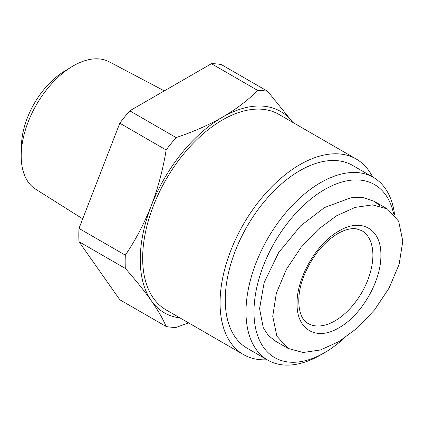 <?xml version="1.0" encoding="UTF-8"?>
<svg xmlns="http://www.w3.org/2000/svg" width="424" height="424" viewBox="0 0 424 424"><rect width="100%" height="100%" fill="white"/><g stroke="black" fill="none" stroke-linecap="round" stroke-linejoin="round"><path stroke-width="0.64" d="M402.8 241.139L399.132 264.311L389.057 288.156L374.503 309.939L357.3 328.054L338.866 341.622L320.427 349.975L303.091 352.503L288.119 348.433L276.856 336.163L272.722 316.24L276.374 293.116L286.449 269.235L301.019 247.431L318.228 229.32L336.645 215.758L355.137 207.384L372.526 204.877L387.398 208.942L398.661 221.201L402.8 241.139M288.119 348.433L274.969 340.838L268.09 335.193L263.235 327.577L259.567 308.646L264.136 282.607L278.616 252.688L300.669 225.796L324.609 207.511L350.945 197.754L363.49 197.674L374.249 201.352L380.211 206.006M338.972 231.011C361.354 217.411 381.462 229.029 380.869 255.2C381.409 280.847 361.365 315.461 338.972 327.768C316.601 341.368 296.487 329.74 297.076 303.579C296.509 278.027 316.58 243.286 338.972 231.011M356.298 159.074L278.886 114.379A112.858 65.158 120 0 0 191.918 144.616A112.858 65.158 120 0 0 142.655 258.195A112.858 65.158 120 0 0 166.028 309.859L243.44 354.554A112.858 65.158 -60 0 1 220.067 302.884A112.858 65.158 -60 0 1 269.33 189.311A112.858 65.158 -60 0 1 356.298 159.074A112.858 65.158 -60 0 1 372.643 176.978M292.814 122.419A116.245 67.114 120 0 0 222.457 117.204A116.245 67.114 120 0 0 151.273 205.762A116.245 67.114 120 0 0 140.259 259.578A116.245 67.114 120 0 0 151.273 300.674A116.245 67.114 120 0 0 179.956 317.899M188.606 322.892L176.114 327.408A129.786 74.931 -60 0 1 166.155 326.517C163.039 319.071 158.078 310.453 151.273 300.674C144.239 290.763 135.595 280.026 125.334 268.45A129.786 74.931 -60 0 1 125.154 261.915A129.786 74.931 -60 0 1 125.334 255.168C135.595 240 144.239 223.533 151.273 205.762C158.078 187.858 163.039 169.261 166.155 149.969A129.786 74.931 -60 0 1 176.114 137.577C193.058 131.922 208.507 125.128 222.457 117.204C236.184 109.148 247.95 100.228 257.75 90.45A129.786 74.931 -60 0 1 267.708 91.335L292.851 122.441M343.758 338.538A99.879 57.664 -60 0 1 324.609 352.646L320.618 354.952A105.523 60.924 -60 0 1 267.857 360.177L247.107 348.199A105.523 60.924 -60 0 1 225.25 299.89A105.523 60.924 -60 0 1 271.312 193.694A105.523 60.924 -60 0 1 352.63 165.424L373.38 177.407A105.523 60.924 -60 0 1 394.611 214.979M267.857 360.177A105.523 60.924 -60 0 1 246 311.873A105.523 60.924 -60 0 1 292.062 205.677A105.523 60.924 -60 0 1 373.38 177.407M324.609 352.646A99.879 57.664 -60 0 1 253.981 311.873A99.879 57.664 -60 0 1 317.03 194.388A99.879 57.664 -60 0 1 393.61 213.855M164.327 90.874L109.185 61.793A73.569 42.474 120 0 0 71.545 66.891A73.569 42.474 120 0 0 21.226 154.039A73.569 42.474 120 0 0 21.2 155.995A73.569 42.474 120 0 0 35.632 189.189L82.712 218.826M71.545 66.891L63.833 71.63A61.931 35.759 120 0 0 21.476 144.992L21.226 154.039M267.12 359.753A112.858 65.158 -60 0 1 243.44 354.554M125.334 268.45L78.991 241.691L119.812 299.763L166.155 326.517M166.155 149.969L119.812 123.214L78.991 228.414L125.334 255.168M257.75 90.45L211.406 63.69L129.77 110.823L176.114 137.577M211.406 63.69A129.786 74.931 -60 0 1 221.365 64.581L267.708 91.335M78.991 241.691A129.786 74.931 -60 0 1 78.991 228.414M119.812 123.214A129.786 74.931 -60 0 1 129.77 110.823M361.789 230.656A53.61 30.952 -60 0 1 372.887 255.2A53.61 30.952 -60 0 1 334.981 320.857A53.61 30.952 -60 0 1 308.179 323.512C298.692 319.182 294.844 298.236 304.008 275.754C312.016 256.547 323.284 242.496 337.806 233.592C344.988 229.607 351.162 228.017 356.335 228.817L361.789 230.656M387.398 208.942L374.249 201.352"/></g></svg>

